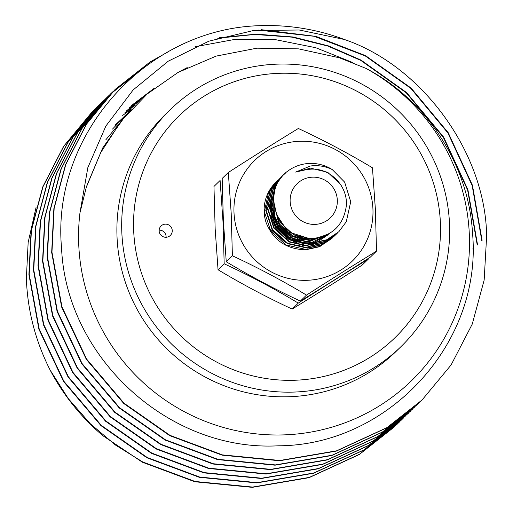 <?xml version="1.0" encoding="UTF-8"?>
<svg xmlns="http://www.w3.org/2000/svg" width="513" height="513" viewBox="0 0 513 513"><rect width="100%" height="100%" fill="white"/><g stroke="black" fill="none" stroke-linecap="round" stroke-linejoin="round"><path stroke-width="0.77" d="M401.019 346.608L396.228 351.277A165.378 162.659 -134.2 0 1 221.449 384.673A165.378 162.659 -134.2 0 1 117.079 238.077A165.378 162.659 -134.2 0 1 165.519 114.271L170.31 109.602A165.378 162.659 -134.2 0 1 345.095 76.2A165.378 162.659 -134.2 0 1 449.459 222.796A165.378 162.659 -134.2 0 1 401.019 346.608A165.378 162.659 -134.2 0 1 226.239 380.011A165.378 162.659 -134.2 0 1 121.876 233.415A165.378 162.659 -134.2 0 1 170.31 109.602M159.152 230.145A6.618 6.509 -134.2 0 1 166.084 237.262M166.02 237.269A6.618 6.509 -134.2 0 1 161.082 225.964A6.618 6.509 -134.2 0 1 171.701 228.163A6.618 6.509 -134.2 0 1 166.02 237.269M133.726 231.741A154.791 152.252 45.8 0 0 294.539 380.255A154.791 152.252 45.8 0 0 440.346 221.802A154.791 152.252 45.8 0 0 279.527 73.295A154.791 152.252 45.8 0 0 133.726 231.741M215.165 228.92L213.966 186.443L220.103 180.467L222.982 221.308L224.181 263.778C249.921 275.776 274.622 288.883 298.284 303.1C322.671 287.402 346.019 272.736 368.315 259.11L362.178 265.08C337.791 280.784 314.45 295.443 292.147 309.076C266.407 297.078 241.706 283.971 218.044 269.755L215.165 228.92M376.529 251.114L370.392 257.084C346.006 272.788 322.664 287.447 300.361 301.08C274.622 289.082 249.921 275.975 226.259 261.758L223.379 220.923L222.18 178.447L228.317 172.471L231.196 213.312L232.395 255.782C258.135 267.78 282.836 280.887 306.498 295.103C330.885 279.405 354.233 264.74 376.529 251.114L375.336 208.637L372.457 167.802C348.923 153.656 324.222 140.549 298.348 128.481C276.174 142.03 252.826 156.696 228.317 172.471M372.913 208.528A70.121 68.966 -134.2 0 1 306.864 280.31A70.121 68.966 -134.2 0 1 234.018 213.03A70.121 68.966 -134.2 0 1 300.06 141.255A70.121 68.966 -134.2 0 1 372.913 208.528M308.788 244.823L302.189 245.753M300.15 245.791L288.748 243.829M285.26 242.444L268.754 227.695M275.789 182.327A39.693 39.039 45.8 0 0 275.776 182.339A39.693 39.039 45.8 0 0 266.202 222.834C273.346 240.289 286.523 249.273 305.735 249.793L319.567 246.727L332.713 237.686M276.501 181.653L268.562 192.106L264.4 211.811L270.774 231.177L286.01 244.977L306.069 249.478L319.894 246.407L332.026 238.365M278.213 179.986L270.274 190.438L266.112 210.144L272.486 229.516L287.722 243.316L307.774 247.811L321.606 244.739L334.425 236.018M333.739 236.698L321.279 245.06L307.447 248.132L287.395 243.63L272.159 229.83L265.785 210.465L269.947 190.759L277.514 180.653M279.925 178.319L271.986 188.771L267.824 208.483L274.199 227.849L289.435 241.649L309.486 246.144L323.318 243.072L336.137 234.351M335.451 235.037L322.991 243.393L309.159 246.464L289.108 241.969L273.871 228.17L267.497 208.797L271.659 189.092L279.226 178.986M336.291 234.191L336.958 233.486M281.637 176.658L273.698 187.104L269.537 206.816L275.911 226.182L291.147 239.981L311.199 244.477L325.03 241.411L337.843 232.684M337.163 233.37L324.703 241.726L310.872 244.797L290.813 240.302L275.584 226.502L269.21 207.137L273.371 187.425L280.938 177.318M285.228 173.362L282.65 175.651L275.41 185.443L271.249 205.149L277.623 224.514L292.859 238.314L312.911 242.809L326.743 239.744L338.875 231.703L346.275 221.757L350.725 201.769L344.64 182.121L332.244 169.559A39.693 39.039 -134.2 0 0 309.756 163.429A39.693 39.039 -134.2 0 0 287.934 170.996C259.091 190.785 277.95 242.623 313.879 238.353C332.828 235.627 343.646 224.771 346.333 205.771C347.955 186.277 330.513 167.963 310.929 169.155L306.614 169.572L295.661 172.092L310.288 166.026C317.861 164.987 325.184 166.161 332.244 169.559M338.875 231.703L326.415 240.065L312.584 243.13L292.525 238.635L277.289 224.835L270.922 205.469L275.083 185.757L282.65 175.651M312.577 177.171A23.816 23.425 45.8 0 0 290.146 201.551A23.816 23.425 45.8 0 0 314.886 224.399A23.816 23.425 45.8 0 0 337.317 200.019A23.816 23.425 45.8 0 0 312.577 177.171M226.259 261.758L232.395 255.782M300.361 301.08L306.498 295.103M224.181 263.778L218.044 269.755M298.284 303.1L292.147 309.076M339.491 57.815L365.897 68.364A197.127 193.888 -134.2 0 1 469.267 233.107A197.127 193.888 -134.2 0 1 283.586 434.896A197.127 193.888 -134.2 0 1 78.79 245.765A197.127 193.888 -134.2 0 1 79.964 212.812L86.293 187.309L100.772 152.515L121.241 120.972L147.263 93.943L178.043 72.429L216.127 56.109L256.91 48.177L298.617 48.863L339.491 57.815M365.897 68.364C426.797 100.08 468.792 165.058 472.55 233.466C482.502 343.312 388.033 445.508 278.296 445.803C168.61 451.773 66.196 357.195 61.566 248.196C51.056 134.265 146.776 28.074 260.803 25.65A218.301 214.71 -134.2 0 1 344.319 39.475L299.214 29.991L253.3 30.562L208.881 41.175L168.258 61.182L133.162 89.916L105.864 126.057L87.845 167.591L79.964 212.812M168.02 51.903L150.136 61.932L115.284 89.313L86.588 124.011L65.754 164.564L54.16 208.278L51.96 252.146L61.951 306.806L86.601 359.062L124.082 403.256L169.989 435.357L222.405 454.884L279.893 460.482L336.624 450.805L386.956 427.611L422.096 399.948L451.107 364.948L472.261 324.075L484.163 280.06L486.645 235.916C485.471 152.38 421.776 65.626 344.319 39.475M421.949 400.089L386.661 427.893L336.336 451.087L279.598 460.764L222.116 455.166L169.7 435.64L123.793 403.539L86.312 359.344L61.656 307.095L51.672 252.428L53.871 208.56L65.459 164.853L86.299 124.293L114.995 89.595L149.847 62.214L165.622 53.256M482.098 240.347L472.467 185.34L448.215 132.694L411.131 88.114L365.583 55.667L315.937 36.385L261.476 29.716M257.949 30.036L314.097 36.276L365.294 55.949L410.842 88.396L447.926 132.976L472.178 185.623L481.803 240.629M143.678 67.671L110.731 93.744L82.035 128.442L61.201 169.001L49.607 212.709L47.408 256.577L57.398 311.237L82.048 363.493L119.529 407.688L165.436 439.788L217.852 459.315L275.34 464.913L332.078 455.236L382.403 432.042L419.66 402.288M417.396 404.52L382.114 432.324L331.783 455.518L275.045 465.195L217.563 459.597L165.148 440.071L119.24 407.97L81.759 363.775L57.103 311.526L47.119 256.866L49.319 212.991L60.906 169.284L81.747 128.725L110.442 94.033L112.732 91.833M477.545 244.778L467.914 189.772L443.662 137.125L406.578 92.545L361.03 60.098L328.493 45.907L293.128 37L256.301 34.153L219.59 37.641M144.563 67.011L113.027 91.551M217.647 38.231L254.737 34.448L292.006 37.148L327.813 46.061L360.742 60.38L406.29 92.827L443.373 137.407L467.625 190.054L477.25 245.06M110.507 94.097L106.178 98.182L77.482 132.873L56.648 173.432L45.054 217.14L42.855 261.008L52.845 315.675L77.495 367.924L114.983 412.119L160.883 444.22L213.305 463.746L270.787 469.344L327.525 459.667L377.85 436.473L415.107 406.719M412.843 408.951L377.562 436.755L327.23 459.956L270.498 469.626L213.01 464.028L160.595 444.502L114.688 412.401L77.207 368.206L52.55 315.957L42.566 261.297L44.766 217.422L56.359 173.715L77.194 133.156L105.89 98.464L108.179 96.264M472.992 249.209L472.941 248.215M352.508 62.451L315.771 47.715L275.923 39.738L234.935 39.386L194.991 46.766M134.06 75.366L110.802 93.815M110.648 93.95L108.474 95.982M110.661 93.962L133.56 75.789M105.954 98.528L101.625 102.613L72.929 137.304L52.095 177.864L40.501 221.571L38.302 265.445L48.293 320.106L72.942 372.355L110.43 416.55L156.337 448.651L208.753 468.177L266.234 473.775L322.972 464.098L373.297 440.904L410.554 411.15M408.297 413.382L373.009 441.186L322.683 464.387L265.946 474.057L208.458 468.465L156.042 448.933L110.135 416.832L72.654 372.643L48.004 320.388L38.013 265.728L40.213 221.853L51.807 178.146L72.641 137.587L101.337 102.895L103.632 100.695M106.108 98.393L108.314 96.399M101.401 102.959L97.072 107.044L68.376 141.735L47.542 182.295L35.955 226.002L33.755 269.876L43.74 324.537L68.389 376.792L105.877 420.981L151.784 453.082L204.2 472.608L261.681 478.206L318.419 468.536L368.744 445.335L406.001 415.581M403.744 417.813L368.456 445.617L318.131 468.818L261.393 478.488L203.911 472.896L151.489 453.364L105.588 421.263L68.101 377.074L43.451 324.819L33.46 270.159L35.66 226.284L47.254 182.577L68.088 142.018L96.784 107.326L99.08 105.127M101.555 102.824L103.767 100.83M94.668 109.41L63.824 146.167L42.989 186.726L31.402 230.433L29.203 274.308L39.187 328.968L63.836 381.223L101.324 425.412L147.231 457.513L199.647 477.045L257.128 482.637L313.866 472.967L364.192 449.766L401.448 420.012M401.596 419.871L403.68 417.749M399.191 422.244L363.903 450.048L313.578 473.249L256.84 482.919L199.358 477.327L146.936 457.795L101.035 425.694L63.548 381.505L38.898 329.25L28.908 274.59L31.107 230.715L42.701 187.008L63.535 146.449L92.231 111.757L94.527 109.558M394.638 426.675L359.35 454.48L309.025 477.68L252.287 487.35L194.805 481.758L142.39 462.226L102.837 435.678A218.301 214.71 -134.2 0 1 50.191 370.194L68.267 398.563L90.326 423.764L115.476 445.047L142.678 461.944L195.094 481.476L252.576 487.068L309.313 477.398L359.639 454.197L396.902 424.443M397.043 424.302L399.127 422.18M399.268 422.039L401.32 419.884M36.147 207.021L28.164 242.38L26.355 278.578C27.555 310.66 35.5 341.196 50.191 370.194M299.393 236.487A72.769 71.57 -134.2 0 1 301.548 240.155M303.715 244.432A72.769 71.57 -134.2 0 1 304.254 245.605M326.807 234.903L310.218 239.937L292.82 236.057L279.598 224.117L274 205.36M329.154 233.646L308.512 241.604L296.232 239.872M288.255 236.076L277.264 224.79M273.718 216.794L273.827 197.069M329.493 233.447L311.019 242.841M309.012 243.111L306.8 243.265L294.526 241.54M286.549 237.743L275.552 226.457M272.005 218.455L270.87 204.309M271.191 202.366L274.333 193.401M328.166 234.73L316.463 242.514M315.386 242.925L311.122 244.156M295.661 172.092L310.57 168.136L327.685 172.291L340.626 184.507L341.741 186.437M320.163 237.333L311.34 238.846L293.936 234.967L280.714 223.027L278.283 218.628M328.07 234.255L309.628 240.514L292.224 236.634L279.001 224.694L273.698 201.583M329.384 233.511L307.915 242.181L303.6 242.078M299.727 241.527L286.825 236.095L277.289 226.361L272.179 213.337M271.749 209.548L274 195.485M329.025 233.902L313.405 242.79M311.846 243.156L306.203 243.842L301.888 243.746M298.015 243.194L285.113 237.763L275.584 228.022L270.466 215.005M270.037 211.215L270.896 201.571M271.294 200.064L274.487 192.631M131.629 108.91L122.671 115.412M135.317 105.069L124.717 112.956M139.748 100.721L126.794 110.539M145.512 95.456L128.91 108.153M154.105 88.358L131.065 105.819M273.801 197.402L271.614 208.714M271.698 211.318L280.354 231.325L290.852 239.045L301.804 242.078M304.478 242.239L306.902 242.2M273.724 202.289L274.628 216.441L281.528 229.054L299.797 239.827L320.772 237.519L322.517 236.64M276.032 213.664L287.857 231.767L310.32 238.872M124.71 116.714L115.643 124.588M126.621 114.476L115.784 124.396M128.462 112.379L115.047 125.428M130.103 110.564L112.52 129.077M131.104 109.474L105.723 139.927M128.199 112.674L125.595 115.566L102.594 148.116L86.889 185.501M187.2 67.594L178.043 72.429"/></g></svg>
